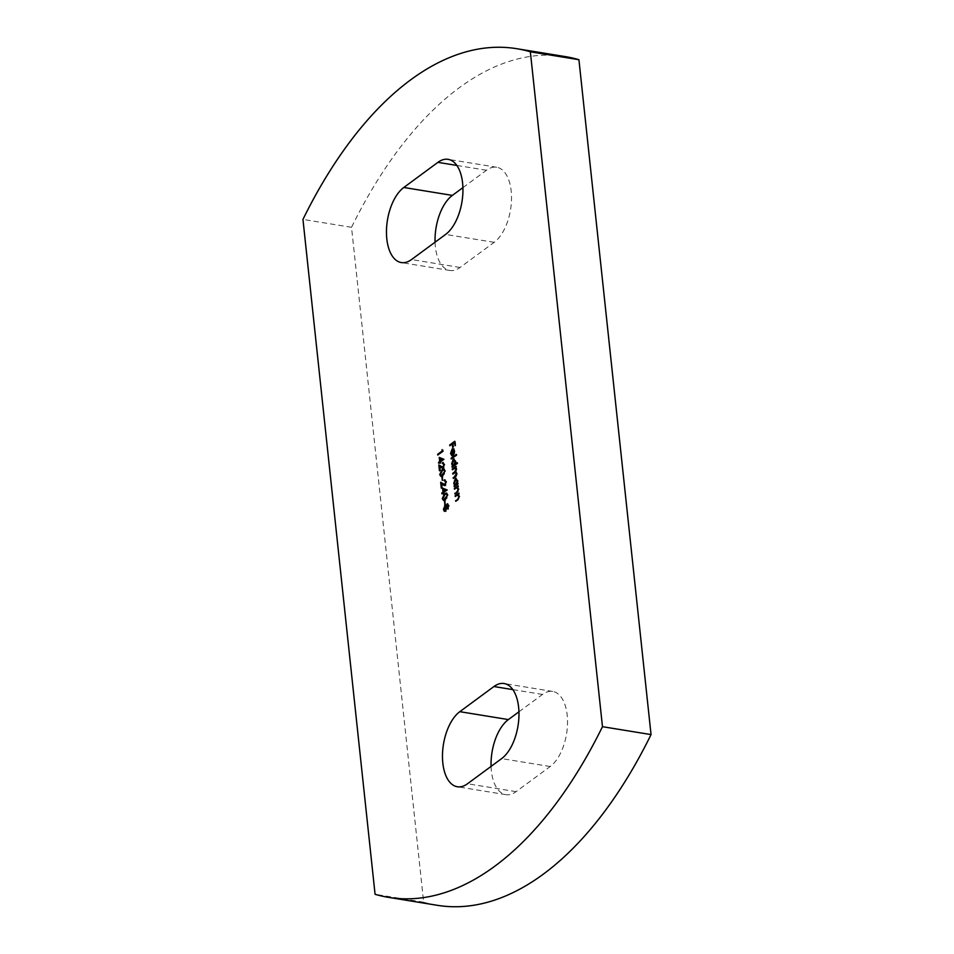 <?xml version="1.0" encoding="UTF-8"?>
<svg xmlns="http://www.w3.org/2000/svg" width="954" height="954" viewBox="0 0 954 954"><rect width="100%" height="100%" fill="white"/><g stroke="black" fill="none" stroke-linecap="round" stroke-linejoin="round"><path stroke-width="0.72" stroke-dasharray="4.77 3.58" d="M462.928 187.616L486.48 170.253A39.555 20.487 99.2 0 1 496.688 167.248A39.555 20.487 99.2 0 1 511.487 200.066A39.555 20.487 99.2 0 1 494.184 242.328L460.066 267.466A39.555 20.487 99.2 0 1 449.871 270.471A39.555 20.487 99.2 0 1 435.37 246.8A39.555 20.487 99.2 0 1 435.06 242.197M518.94 711.803L542.492 694.44A39.555 20.487 99.2 0 1 552.7 691.435A39.555 20.487 99.2 0 1 567.511 724.253A39.555 20.487 99.2 0 1 550.196 766.515L516.09 791.653A39.555 20.487 99.2 0 1 505.882 794.658A39.555 20.487 99.2 0 1 491.393 770.975A39.555 20.487 99.2 0 1 491.071 766.384M437.171 905.286A411.269 213.052 99.2 0 1 423.648 902.198L351.525 227.314A411.269 213.052 99.2 0 1 565.388 56.62M351.525 227.314L302.955 219.408M423.648 902.198L375.077 894.292M459.411 493.17L458.886 493.85M459.494 493.945L458.23 494.339M458.838 494.434L459.208 496.211M459.816 496.307L458.218 500.051L455.738 501.327M457.992 499.383L459.232 496.485M459.351 496.509L457.55 494.971M458.158 495.066L455.225 496.545M458.075 486.242L458.635 485.836L458.027 485.741M458.635 485.836L458.111 486.516M458.719 486.612L457.443 487.005M458.051 487.1L458.433 488.877M459.041 488.973L457.431 492.717L454.951 493.993M457.204 492.049L458.003 491.334M458.027 491.334L458.445 489.152M458.576 489.175L456.763 487.637M457.371 487.732L454.438 489.211M458.361 483.284L457.837 483.964M458.445 484.06L454.176 486.659M454.45 484.024L454.259 483.428M454.354 483.439L455.106 479.671M455.905 478.729L457.538 480.577M458.147 480.673L457.681 483.785M456.37 479.325L454.808 483.141L456.513 484.632L457.467 480.041M454.808 483.141L454.199 483.034M455.988 479.516L455.38 479.421M456.549 466.387L456.024 467.066M456.632 467.162L455.392 467.532M456 467.639L456.608 468.14L456 468.032M456.608 468.14L456.93 469.308L456.322 469.201M456.93 469.308L455.654 471.872M456.262 471.968L456.787 473.542M457.395 473.649L455.881 477.072L453.293 478.431M455.797 476.296L456.811 473.816M456.93 473.84L456.692 473.017M455.821 472.588L452.828 474.102M455.213 472.051L456.346 469.475M456.465 469.499L456.25 468.712M455.344 468.259L452.363 469.773M457.753 462.738L457.24 463.417M457.837 463.525L452.089 467.21M452.363 464.574L452.184 463.978M452.279 463.99L453.031 460.222M453.83 459.291L455.463 461.128M456.072 461.223L455.571 464.359M454.295 459.876L452.733 463.692L454.438 465.194L455.38 460.603M452.733 463.692L452.124 463.596M453.901 460.066L453.305 459.971M456.322 454.927L456.883 454.521L456.274 454.426M456.883 454.521L456.358 455.201M456.966 455.296L451.218 458.993M453.186 454.39L452.709 449.918L451.003 453.126M451.612 453.222L452.029 454.891M452.625 454.986L451.886 455.738M451.17 453.651L453.412 448.809M452.721 449.072L454.021 448.905L454.354 450.777M454.963 450.872L454.521 453.961L453.913 453.865M454.521 453.961L452.709 455.487M453.317 455.583L453.257 454.975M453.174 449.668L453.687 454.474L454.521 451.254L453.997 449.871L452.566 449.572M455.332 441.392L455.785 445.613L455.177 445.518M455.785 445.613L454.664 445.888M455.273 445.995L454.903 442.549L452.756 443.586M453.365 443.682L453.734 447.128L453.126 447.032M453.734 447.128L452.613 447.414M453.222 447.509L452.804 444.051M452.852 444.063L449.799 445.768M444.051 509.579L445.256 505.346L446.818 506.037L447.748 503.986L449.298 505.584L447.653 508.899M447.08 508.542L448.261 509.007L447.08 508.542L445.327 511.106M445.935 511.201L444.826 511.308L445.935 511.201M449.298 505.584L448.69 505.489M445.494 506.037L444.54 509.042L445.84 510.426L446.567 506.956M447.176 507.134L448.201 508.208L448.785 505.918L447.82 504.773L446.567 507.039M447.831 504.773L447.211 504.678M444.54 509.042L443.932 508.947M445.327 506.133L444.719 506.037M445.089 501.16L445.446 504.487L445.041 501.148M445.601 500.778L444.993 500.683M445.959 504.106L445.351 504.01M445.446 504.487L444.838 504.392M442.883 498.715L443.622 495.531M446.722 493.111L447.545 494.732M448.153 494.828L445.232 499.669M445.84 499.765L443.753 500.385M446.818 497.964L447.545 494.78M446.496 494.005L445.291 494.649L443.395 498.358L444.457 499.586M443.395 498.358L442.787 498.262M443.157 488.353L442.537 488.102M443.145 488.198L447.032 489.891M447.641 489.998L447.044 490.058M447.653 490.153L443.574 492.61M444.182 492.705L443.682 493.612M444.29 493.707L443.169 493.993M443.777 494.089L443.622 493.087M443.67 493.087L441.905 493.838M443.538 491.847L443.264 489.259M443.825 489.354L444.099 491.93M441.32 482.772L445.423 484.727L446.174 482.08M445.148 480.816L444.254 480.84M444.779 480.16L446.15 481.651M446.758 481.758L444.934 485.371M443.562 485.049L445.542 485.467L444.147 485.61M441.988 483.857L442.417 487.899L441.809 487.792M442.417 487.899L441.297 488.174M441.905 488.269L441.428 483.773M441.273 482.39L440.665 482.283M443.705 484.215L443.109 484.119M442.525 477.155L442.871 480.482L442.477 477.143M443.038 476.773L442.429 476.678M443.395 480.112L442.787 480.005M442.871 480.482L442.274 480.387M440.319 474.71L441.058 471.526M444.159 469.106L444.981 470.727M445.59 470.823L442.668 475.664M443.276 475.76L441.177 476.38M444.254 473.959L444.981 470.775M443.932 470L442.728 470.644L440.831 474.353L441.893 475.581M440.831 474.353L440.223 474.257M439.46 465.433L443.574 467.388L444.325 464.753M443.288 463.477L442.406 463.501M442.93 462.821L444.302 464.324M444.898 464.419L443.085 468.032M441.702 467.71L443.693 468.14L442.298 468.271M440.14 466.53L440.569 470.56L439.961 470.465M440.569 470.56L439.448 470.835M440.056 470.942L439.567 466.434M439.424 465.051L438.816 464.956M441.857 466.876L441.249 466.78M439.889 457.681L439.257 457.431M439.866 457.526L443.753 459.22M444.361 459.327L443.765 459.387M444.373 459.482L440.295 461.939M440.903 462.034L440.402 462.94M441.01 463.036L439.889 463.322M440.498 463.417L440.343 462.416M440.39 462.416L438.625 463.167M440.259 461.164L439.985 458.588M440.545 458.671L440.82 461.259M442.787 451.063L442.036 449.632M443.205 449.859L443.383 451.457L442.775 451.361M443.383 451.457L437.755 455.058M460.066 267.466L411.508 259.56M516.09 791.653L467.52 783.747M542.492 694.44L512.858 689.611M550.196 766.515L501.637 758.609M486.48 170.253L456.847 165.424M494.184 242.328L445.613 234.422M458.218 500.051L457.61 499.956M457.157 495.675L456.549 495.579M457.431 492.717L456.823 492.622M456.37 488.341L455.773 488.245M455.881 477.072L455.273 476.976M454.855 473.148L454.259 473.053M454.509 468.736L453.901 468.629M445.291 494.649L444.683 494.554M442.728 470.644L442.119 470.549M449.871 270.471L401.3 262.565M505.882 794.658L457.312 786.752M552.7 691.435L504.129 683.529M496.688 167.248L448.118 159.342M453.067 448.69L453.675 448.785M447.14 509.066L447.736 509.162M444.552 511.344L445.16 511.439M446.436 493.015L447.044 493.123M443.431 500.373L444.039 500.468M443.872 469.022L444.481 469.118M440.867 476.368L441.463 476.463"/><path stroke-width="1.43" d="M411.508 259.56A39.555 20.487 99.2 0 1 401.3 262.565A39.555 20.487 99.2 0 1 386.811 238.894A39.555 20.487 99.2 0 1 403.804 187.485L437.91 162.347A39.555 20.487 99.2 0 1 448.118 159.342A39.555 20.487 99.2 0 1 462.917 192.159A39.555 20.487 99.2 0 1 445.613 234.422L411.508 259.56M467.52 783.747A39.555 20.487 99.2 0 1 457.312 786.752A39.555 20.487 99.2 0 1 442.823 763.069A39.555 20.487 99.2 0 1 459.816 711.672L493.933 686.534A39.555 20.487 99.2 0 1 504.129 683.529A39.555 20.487 99.2 0 1 518.94 716.347A39.555 20.487 99.2 0 1 501.637 758.609L467.52 783.747M439.257 457.431L443.753 459.22L440.295 461.939L439.889 463.322L439.782 462.32L438.625 463.167L438.542 462.392L439.699 461.545L439.257 457.431M439.711 474.615L442.036 469.773L443.872 469.022L444.981 470.727L442.668 475.664L440.867 476.368L439.711 474.615L441.177 476.38M444.254 480.84L444.779 480.16L446.15 481.651L444.934 485.371L441.38 483.761L441.297 488.174L440.665 482.283L444.814 484.62L445.625 481.997L444.17 480.065L445.029 479.802M444.934 485.371L444.147 485.61M443.705 484.215L445.625 484.537M442.274 498.62L444.6 493.778L446.436 493.015L447.545 494.732L445.232 499.669L443.431 500.373L442.274 498.62L443.753 500.385M444.612 506.133L445.256 505.346L444.647 505.238L446.21 505.942L447.14 503.891L448.69 505.489L447.653 508.899L446.472 508.446L445.327 511.106L444.218 511.213L443.419 509.317L445.315 505.048M447.653 508.899L448.261 509.007M445.327 511.106L444.218 511.213L443.419 509.317M447.223 504.666L447.7 503.736M451.003 453.126L451.886 455.738L450.562 453.555L452.113 448.976L453.412 448.809L454.354 450.777L453.913 453.865L452.709 455.487L452.101 449.823L451.003 453.126M451.946 449.966L452.721 449.072L452.113 448.976L453.412 448.809M453.031 460.222L453.83 459.291L455.463 461.128L454.963 464.252L457.157 462.642L457.24 463.417L452.089 467.21L452.637 465.969L451.671 463.894L453.222 459.184L454.116 458.91M455.106 479.671L455.905 478.729L457.538 480.577L457.073 483.678L457.753 483.177L457.837 483.964L454.176 486.659L454.724 485.419L453.746 483.344L455.296 478.634L456.191 478.359M455.141 495.77L458.802 493.075L458.23 494.339L459.208 496.211L457.61 499.956L455.738 501.327L458.206 498.572L458.755 496.414L457.55 494.971L455.225 496.545L455.141 495.77L458.862 493.576M459.351 496.509L457.55 494.971M302.955 219.408A411.269 213.052 99.2 0 1 516.829 48.714A411.269 213.052 99.2 0 1 530.352 51.802L602.475 726.686A411.269 213.052 99.2 0 1 388.612 897.38A411.269 213.052 99.2 0 1 375.077 894.292L302.955 219.408M454.366 488.436L458.027 485.741L457.443 487.005L458.433 488.877L456.823 492.622L454.951 493.993L457.419 491.238L457.968 489.08L456.763 487.637L454.438 489.211L454.366 488.436L458.075 486.242M458.576 489.175L456.763 487.637M452.279 468.986L455.94 466.291L455.392 467.532L456.322 469.201L455.654 471.872L456.787 473.542L455.273 476.976L453.293 478.431L456.322 473.744L455.523 472.468L452.828 474.102L452.745 473.327L454.605 471.956L455.857 469.404L455.058 468.128L452.363 469.773L452.279 468.986L456 466.792M451.135 458.206L456.274 454.426L456.358 455.201L451.218 458.993L451.135 458.206L456.322 454.927M449.716 444.981L454.736 441.297L455.177 445.518L454.295 442.453L452.756 443.586L452.613 447.414L452.244 443.968L449.799 445.768L449.716 444.981L454.784 441.797M444.481 501.053L444.838 504.392L445.041 501.148M442.537 488.102L447.032 489.891L443.574 492.61L443.169 493.993L443.061 492.991L441.905 493.838L441.821 493.063L442.978 492.216L442.537 488.102M441.917 477.048L442.274 480.387L442.477 477.143M442.406 463.501L442.93 462.821L444.302 464.324L443.085 468.032L439.532 466.423L439.448 470.835L438.816 464.956L442.966 467.293L443.777 464.658L442.322 462.726L443.181 462.475M443.085 468.032L442.298 468.271M441.857 466.876L443.765 467.198M442.036 449.632L442.775 451.361L437.755 455.058L437.671 454.283L442.179 450.968L442.036 449.632M516.829 48.714L565.388 56.62A411.269 213.052 99.2 0 1 578.923 59.708L651.045 734.592A411.269 213.052 99.2 0 1 437.171 905.286L388.612 897.38M491.071 766.384A39.555 20.487 99.2 0 1 508.387 719.578L518.94 711.803M435.06 242.197A39.555 20.487 99.2 0 1 452.363 195.391L462.928 187.616M578.923 59.708L530.352 51.802M651.045 734.592L602.475 726.686M456.286 500.922L455.654 500.552M456.262 500.647L458.206 498.572M455.511 493.588L454.867 493.218M455.475 493.313L458.027 491.334M454.724 486.254L454.092 485.884M454.7 485.98L455.332 485.514L454.724 485.419M455.332 485.514L454.354 483.439M457.801 483.69L457.073 483.678M455.511 484.739L457.252 483.714M457.705 481.007L455.988 479.516M456.513 484.632L455.917 484.537L457.097 480.911L455.38 479.421L456.37 479.325M455.38 479.421L454.199 483.034L455.809 484.859M453.842 478.026L453.21 477.656M453.818 477.763L456.37 475.819M456.692 473.017L455.821 472.588M453.377 473.697L452.745 473.327M453.353 473.422L455.917 471.455M456.25 468.712L455.344 468.259M452.649 466.804L452.005 466.434M452.613 466.53L453.245 466.065L452.637 465.969M453.245 466.065L452.279 463.99M457.204 463.155L454.963 464.252M453.436 465.29L455.153 464.288M455.618 461.569L453.901 460.066M454.438 465.194L453.83 465.087L455.01 461.462L453.305 459.971L454.295 459.876M453.305 459.971L452.124 463.596L453.734 465.409M452.494 455.833L451.17 453.651M452.721 449.072L454.021 448.905M454.521 451.254L453.997 449.871L452.566 449.572L453.078 454.378L453.913 451.147L452.566 449.572M445.935 511.201L444.826 511.308M445.065 510.426L445.935 510.354M446.663 508.482L445.327 506.133M445.84 510.426L445.232 510.33L446.067 507.433L444.719 506.037L445.494 506.037M447.176 507.134L448.225 508.196L447.593 508.112L448.177 505.823L447.211 504.678L446.567 507.039L448.201 508.208M448.785 505.918L447.211 504.678M446.663 507.528L446.067 507.433M444.719 506.037L443.932 508.947L445.363 510.569M443.622 495.531L444.6 493.778M445.208 493.874L446.722 493.111M443.98 499.502L446.818 497.964M447.545 494.78L446.496 494.005M447.032 495.138L446.21 493.898L444.683 494.554L442.787 498.262L443.848 499.491L447.569 495.221M445.756 498.99L445.148 498.882M442.453 493.433L441.821 493.063M442.429 493.17L442.978 492.216M443.264 489.259L443.157 488.353M443.491 491.835L446.281 490.332L443.216 489.247L443.491 491.835L445.673 490.225L443.216 489.247M446.281 490.332L445.673 490.225M446.233 482.092L444.862 480.935M445.542 485.467L441.38 483.761M441.428 483.773L441.32 482.772M441.058 471.526L442.036 469.773M442.644 469.869L444.159 469.106M441.416 475.509L444.254 473.959M444.981 470.775L443.932 470M444.469 471.133L443.646 469.893L442.119 470.549L440.223 474.257L441.285 475.486L445.005 471.216M443.193 474.985L442.584 474.877M444.385 464.753L443.014 463.596M443.693 468.14L439.532 466.423L439.46 465.433M439.174 462.762L438.542 462.392M439.15 462.487L439.699 461.545M439.985 458.588L439.889 457.681M440.211 461.164L443.002 459.661L439.937 458.576L440.211 461.164L442.394 459.554L439.937 458.576M443.002 459.661L442.394 459.554M438.315 454.653L437.671 454.283M438.28 454.378L442.179 450.968M508.387 719.578L459.816 711.672M512.858 689.611L493.933 686.534M452.363 195.391L403.804 187.485M456.847 165.424L437.91 162.347M457.992 499.383L457.383 499.276M457.204 492.049L456.596 491.942M455.797 476.296L455.201 476.189M455.213 472.051L454.605 471.956M443.562 485.049L442.954 484.942M441.702 467.71L441.094 467.603M455.523 472.468L456.131 472.564M455.058 468.128L455.666 468.235M452.971 449.549L453.579 449.656M446.21 493.898L446.818 493.993M443.646 469.893L444.254 469.988"/></g></svg>
